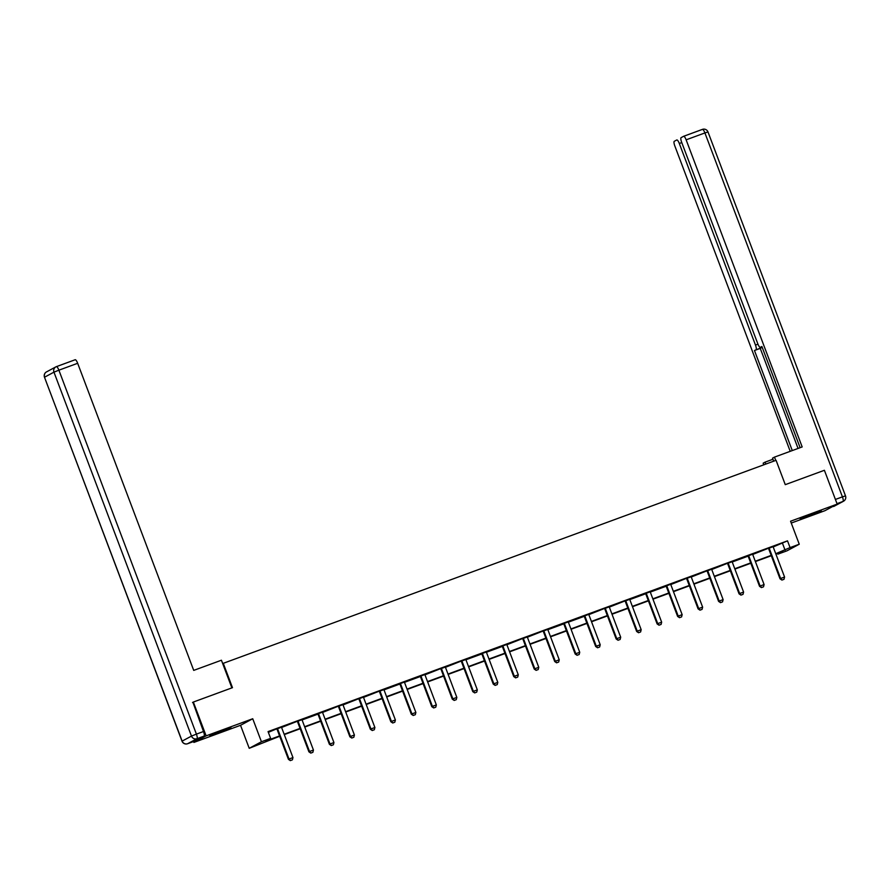 <?xml version="1.0" encoding="UTF-8"?>
<svg xmlns="http://www.w3.org/2000/svg" width="890" height="890" viewBox="0 0 890 890"><rect width="100%" height="100%" fill="white"/><g stroke="black" fill="none" stroke-linecap="round" stroke-linejoin="round"><path stroke-width="1.33" d="M217.805 733.048L230.933 727.675L213.822 733.805L209.817 735.663L217.805 733.048M808.153 516.245L821.281 510.871L804.171 517.001L800.166 518.848L808.153 516.245M279.705 736.264L249.222 748.301L261.438 741.748L270.627 738.366L265.676 741.025L279.571 735.919M193.586 741.537L193.92 742.416L240.534 725.306L249.222 748.301M791.255 523.053L824.974 510.671L837.178 504.107L790.565 521.229L799.253 544.224L787.049 550.788L777.86 554.159L782.811 551.5L775.88 554.047M777.582 553.424L777.86 554.159M192.529 702.477L193.353 702.043L206.124 735.863L193.92 742.416M193.353 702.043L232.479 687.67L223.279 663.317L776.069 460.308L785.269 484.661L824.396 470.287L837.178 504.107M223.279 663.317L222.7 663.629M773.232 546.927L787.505 540.842L268.068 731.602L270.627 738.366M268.346 732.348L276.69 728.843M281.629 727.464L297.171 721.323M302.111 719.943L317.919 714.136M322.592 712.423L338.144 706.282M343.073 704.902L358.626 698.75M363.565 697.371L379.107 691.23M384.046 689.85L399.855 684.043M404.527 682.33L420.336 676.522M425.008 674.809L440.561 668.668M445.501 667.289L461.042 661.136M465.982 659.757L481.79 653.961M486.463 652.236L502.272 646.429M506.944 644.716L522.497 638.575M527.425 637.196L542.978 631.055M547.917 629.675L563.726 623.868M568.399 622.154L584.207 616.347M588.88 614.623L604.421 608.482M609.361 607.102L624.913 600.961M629.853 599.582L645.651 593.775M650.334 592.061L666.143 586.254M670.815 584.541L686.357 578.389M691.296 577.009L706.849 570.868M711.778 569.489L727.33 563.348M732.27 561.968L748.078 556.161M752.751 554.448L768.293 548.307M773.21 546.638L768.381 548.407M752.729 554.159L747.9 555.939M732.248 561.679L727.408 563.459M711.766 569.2L706.927 570.98M691.274 576.731L686.446 578.5M670.793 584.252L665.965 586.02M650.312 591.772L645.473 593.552M629.831 599.293L624.991 601.073M609.35 606.813L604.51 608.593M588.857 614.345L584.029 616.114M568.376 621.865L563.548 623.634M547.895 629.386L543.056 631.155M527.414 636.906L522.575 638.686M506.922 644.427L502.094 646.207M486.441 651.947L481.612 653.727M465.959 659.479L461.131 661.248M445.478 666.999L440.639 668.768M424.997 674.52L420.158 676.3M404.505 682.04L399.677 683.82M384.024 689.561L379.196 691.341M363.543 697.093L358.703 698.861M343.062 704.613L338.222 706.382M322.569 712.134L317.741 713.914M302.088 719.654L297.26 721.434M281.607 727.174L276.779 728.955M240.534 725.306L252.738 718.742L206.124 735.863M252.738 718.742L261.438 741.748M787.505 540.842L790.064 547.606L799.253 544.224M771.307 555.727L755.388 561.568M750.826 563.248L734.906 569.088M730.345 570.768L714.425 576.62M709.864 578.289L693.944 584.14M689.372 585.82L673.463 591.661M668.891 593.341L652.971 599.181M648.41 600.861L632.49 606.702M627.928 608.382L612.009 614.234M607.447 615.902L591.527 621.754M586.955 623.423L571.046 629.274M566.474 630.954L550.554 636.795M545.993 638.475L530.073 644.316M525.512 645.995L509.592 651.836M505.019 653.516L489.111 659.368M484.538 661.036L468.618 666.888M464.057 668.568L448.137 674.409M443.576 676.089L427.656 681.929M423.095 683.609L407.175 689.45M402.603 691.13L386.694 696.981M382.122 698.65L366.202 704.502M361.64 706.182L345.721 712.022M341.159 713.702L325.239 719.543M320.667 721.223L304.758 727.063M300.186 728.743L284.277 734.595M775.746 553.702L790.064 547.606M284.144 734.25L300.064 728.398M304.625 726.718L320.545 720.878M325.106 719.198L341.026 713.357M345.587 711.677L361.507 705.837M366.079 704.157L381.988 698.305M386.56 696.636L402.48 690.785M407.041 689.105L422.961 683.264M427.523 681.584L443.443 675.744M448.015 674.064L463.924 668.223M468.496 666.543L484.416 660.692M488.977 659.023L504.897 653.171M509.458 651.502L525.378 645.651M529.939 643.971L545.859 638.13M550.432 636.45L566.34 630.61M570.913 628.93L586.833 623.089M591.394 621.409L607.314 615.557M611.875 613.889L627.795 608.037M632.367 606.357L648.276 600.516M652.848 598.837L668.757 592.996M673.33 591.316L689.249 585.475M693.811 583.796L709.731 577.944M714.292 576.275L730.212 570.423M734.784 568.743L750.693 562.903M755.265 561.223L771.185 555.382M782.555 543.501L785.114 550.265M769.383 548.73L768.782 549.041L780.029 578.812L780.63 578.489L769.383 548.73A1.446 1.402 61.8 0 0 769.16 548.34L768.949 548.062M768.782 549.041A1.446 1.402 61.8 0 0 768.571 548.652L769.16 548.34M784.001 579.301L781.932 580.069L784.001 579.301L784.568 577.043L773.321 547.283A1.446 1.402 61.8 0 1 773.221 546.849L773.199 546.505M782.032 580.024L780.63 578.489L784.568 577.043M780.029 578.812L781.932 580.069M765.834 464.068L765.1 462.144L763.153 463.189L763.776 464.825M765.1 462.144L772.943 459.262M775.724 460.43L774.478 457.115L772.531 458.161L773.677 461.187M774.478 457.115L802.179 446.936L686.134 139.83A4.339 1.113 -110.2 0 0 683.642 136.281A4.339 1.113 -110.2 0 0 683.609 136.304L681.106 137.65A4.339 1.113 -110.2 0 0 681.64 142.233L757.813 343.818A4.339 1.113 -110.2 0 0 760.305 347.367A4.339 1.113 -110.2 0 0 760.338 347.345L760.305 347.367M800.121 447.692L761.896 346.51L760.338 347.345M681.773 142.589L679.304 143.49A4.339 1.113 -110.2 0 0 676.812 139.953L674.275 141.31A4.339 1.113 -110.2 0 0 674.809 145.904L790.22 451.33M762.062 346.978A4.339 1.113 69.8 0 1 761.796 347.545L754.464 350.504L792.278 450.574M756.022 349.67A4.339 1.113 -110.2 0 0 755.477 345.075L757.957 344.174M679.304 143.49L755.477 345.075M761.796 347.545L760.249 348.379L798.063 448.449M760.249 348.379L754.464 350.504M231.878 687.892L221.421 660.224L193.72 670.393L77.664 363.287L58.885 370.184L196.412 734.116L203.499 731.513L192.908 702.277M194.71 741.114L204.044 736.108L196.957 738.711L187.612 743.717L194.71 741.114A4.339 1.113 69.8 0 1 194.665 741.136A4.339 1.113 69.8 0 1 194.632 741.148M56.437 366.624L75.138 359.76A4.339 1.113 69.8 0 1 75.183 359.738A4.339 1.113 69.8 0 1 77.664 363.287M203.499 731.513A4.339 1.113 69.8 0 1 204.044 736.108M761.54 587.545L763.52 586.822L761.54 587.545L760.138 586.009L759.548 586.332L748.301 556.562A1.446 1.402 61.8 0 0 748.09 556.183L747.811 555.827M752.718 554.025L752.74 554.37A1.446 1.402 61.8 0 0 752.84 554.804L764.087 584.563L760.138 586.009L748.89 556.25A1.446 1.402 61.8 0 0 748.679 555.861L748.468 555.582M763.52 586.822L764.087 584.563M759.548 586.332L761.451 587.6M728.409 563.77L727.82 564.093L739.067 593.852L739.657 593.53L728.409 563.77A1.446 1.402 61.8 0 0 728.198 563.381L727.987 563.103M727.82 564.093A1.446 1.402 61.8 0 0 727.597 563.704L728.198 563.381M743.028 594.342L740.958 595.121L743.028 594.342L743.595 592.084L732.348 562.324A1.446 1.402 61.8 0 1 732.259 561.89L732.236 561.546M741.058 595.065L739.657 593.53L743.595 592.084M739.067 593.852L740.958 595.121M707.928 571.291L707.339 571.614L718.586 601.373L719.176 601.062L707.928 571.291A1.446 1.402 61.8 0 0 707.717 570.902L707.494 570.635M707.339 571.614A1.446 1.402 61.8 0 0 707.116 571.224L707.717 570.902M722.547 601.863L720.477 602.641L722.547 601.863L723.114 599.615L711.866 569.845A1.446 1.402 61.8 0 1 711.778 569.411L711.755 569.066M720.577 602.586L719.176 601.062L723.114 599.615M718.586 601.373L720.477 602.641M687.447 578.812L686.846 579.134L698.094 608.894L698.694 608.582L687.447 578.812A1.446 1.402 61.8 0 0 687.225 578.433L687.013 578.155M686.846 579.134A1.446 1.402 61.8 0 0 686.635 578.745L687.225 578.433M702.065 609.383L699.996 610.162L702.065 609.383L702.633 607.136L691.385 577.365A1.446 1.402 61.8 0 1 691.296 576.931L691.274 576.587M700.096 610.106L698.694 608.582L702.633 607.136M698.094 608.894L699.996 610.162M679.615 617.627L681.584 616.904L679.615 617.627L678.213 616.102L677.613 616.425L666.365 586.655A1.446 1.402 61.8 0 0 666.154 586.265L665.876 585.92M670.782 584.107L670.804 584.463A1.446 1.402 61.8 0 0 670.904 584.886L682.152 614.656L678.213 616.102L666.966 586.343A1.446 1.402 61.8 0 0 666.744 585.954L666.532 585.676M681.584 616.904L682.152 614.656M677.613 616.425L679.515 617.682M659.123 625.158L661.092 624.435L659.123 625.158L657.721 623.623L657.131 623.946L645.884 594.175A1.446 1.402 61.8 0 0 645.673 593.797L645.395 593.441M650.301 591.639L650.323 591.984A1.446 1.402 61.8 0 0 650.412 592.417L661.659 622.177L657.721 623.623L646.474 593.864A1.446 1.402 61.8 0 0 646.262 593.474L646.051 593.196M661.092 624.435L661.659 622.177M657.131 623.946L659.023 625.203M625.993 601.384L625.403 601.707L636.65 631.466L637.24 631.144L625.993 601.384A1.446 1.402 61.8 0 0 625.781 600.995L625.57 600.717M625.403 601.707A1.446 1.402 61.8 0 0 625.181 601.317L625.781 600.995M640.611 631.956L638.542 632.734L640.611 631.956L641.178 629.697L629.931 599.938A1.446 1.402 61.8 0 1 629.842 599.504L629.82 599.159M638.642 632.679L637.24 631.144L641.178 629.697M636.65 631.466L638.542 632.734M605.511 608.905L604.922 609.227L616.169 638.987L616.759 638.675L605.511 608.905A1.446 1.402 61.8 0 0 605.289 608.515L605.078 608.237M604.922 609.227A1.446 1.402 61.8 0 0 604.699 608.838L605.289 608.515M620.13 639.476L618.06 640.255L620.13 639.476L620.697 637.218L609.45 607.458A1.446 1.402 61.8 0 1 609.361 607.024L609.339 606.68M618.161 640.199L616.759 638.675L620.697 637.218M616.169 638.987L618.06 640.255M597.68 647.72L599.649 646.997L597.68 647.72L596.278 646.196L595.677 646.507L584.43 616.748A1.446 1.402 61.8 0 0 584.218 616.358L583.94 616.002M588.857 614.2L588.869 614.545A1.446 1.402 61.8 0 0 588.969 614.979L600.216 644.749L596.278 646.196L585.03 616.425A1.446 1.402 61.8 0 0 584.808 616.036L584.596 615.769M599.649 646.997L600.216 644.749M595.677 646.507L597.579 647.775M577.198 655.24L579.168 654.517L577.198 655.24L575.797 653.716L575.196 654.039L563.949 624.268A1.446 1.402 61.8 0 0 563.737 623.879L563.459 623.523M568.365 621.721L568.387 622.077A1.446 1.402 61.8 0 0 568.488 622.499L579.735 652.27L575.797 653.716L564.549 623.946A1.446 1.402 61.8 0 0 564.327 623.567L564.115 623.289M579.168 654.517L579.735 652.27M575.196 654.039L577.098 655.296M544.057 631.477L543.467 631.789L554.715 661.559L555.304 661.237L544.057 631.477A1.446 1.402 61.8 0 0 543.846 631.088L543.634 630.81M543.467 631.789A1.446 1.402 61.8 0 0 543.245 631.399L543.846 631.088M558.675 662.049L556.606 662.816L558.675 662.049L559.243 659.79L547.995 630.031A1.446 1.402 61.8 0 1 547.906 629.597L547.884 629.252M556.706 662.772L555.304 661.237L559.243 659.79M554.715 661.559L556.606 662.816M523.576 638.998L522.986 639.309L534.234 669.08L534.823 668.757L523.576 638.998A1.446 1.402 61.8 0 0 523.365 638.608L523.142 638.33M522.986 639.309A1.446 1.402 61.8 0 0 522.764 638.931L523.365 638.608M538.194 669.569L536.125 670.348L538.194 669.569L538.761 667.311L527.514 637.552A1.446 1.402 61.8 0 1 527.425 637.118L527.403 636.773M536.225 670.292L534.823 668.757L538.761 667.311M534.234 669.08L536.125 670.348M515.744 677.813L517.713 677.09L515.744 677.813L514.342 676.278L513.741 676.6L502.505 646.841A1.446 1.402 61.8 0 0 502.283 646.452L502.005 646.096M506.922 644.293L506.944 644.638A1.446 1.402 61.8 0 0 507.033 645.072L518.28 674.831L514.342 676.278L503.095 646.518A1.446 1.402 61.8 0 0 502.872 646.129L502.661 645.851M517.713 677.09L518.28 674.831M513.741 676.6L515.644 677.869M495.263 685.333L497.232 684.61L495.263 685.333L493.861 683.809L493.26 684.121L482.013 654.361A1.446 1.402 61.8 0 0 481.801 653.972L481.523 653.616M486.43 651.814L486.452 652.159A1.446 1.402 61.8 0 0 486.552 652.593L497.799 682.363L493.861 683.809L482.614 654.039A1.446 1.402 61.8 0 0 482.391 653.649L482.18 653.382M497.232 684.61L497.799 682.363M493.26 684.121L495.163 685.389M462.121 661.559L461.532 661.882L472.779 691.641L473.369 691.33L462.121 661.559A1.446 1.402 61.8 0 0 461.91 661.181L461.699 660.903M461.532 661.882A1.446 1.402 61.8 0 0 461.32 661.493L461.91 661.181M476.74 692.131L474.682 692.91L476.74 692.131L477.318 689.884L466.071 660.113A1.446 1.402 61.8 0 1 465.971 659.679L465.948 659.334M474.771 692.854L473.369 691.33L477.318 689.884M472.779 691.641L474.682 692.91M441.64 669.091L441.051 669.402L452.298 699.173L452.888 698.85L441.64 669.091A1.446 1.402 61.8 0 0 441.429 668.702L441.218 668.423M441.051 669.402A1.446 1.402 61.8 0 0 440.828 669.013L441.429 668.702M456.259 699.662L454.189 700.43L456.259 699.662L456.826 697.404L445.579 667.645A1.446 1.402 61.8 0 1 445.49 667.211L445.467 666.866M454.289 700.385L452.888 698.85L456.826 697.404M452.298 699.173L454.189 700.43M433.808 707.906L435.777 707.183L433.808 707.906L432.407 706.371L431.817 706.693L420.57 676.923A1.446 1.402 61.8 0 0 420.347 676.545L420.08 676.189M424.986 674.386L425.008 674.731A1.446 1.402 61.8 0 0 425.097 675.165L436.345 704.924L432.407 706.371L421.159 676.611A1.446 1.402 61.8 0 0 420.948 676.222L420.725 675.944M435.777 707.183L436.345 704.924M431.817 706.693L433.708 707.951M413.327 715.427L415.296 714.703L413.327 715.427L411.925 713.891L411.325 714.214L400.077 684.455A1.446 1.402 61.8 0 0 399.866 684.065L399.588 683.709M404.505 681.907L404.527 682.252A1.446 1.402 61.8 0 0 404.616 682.686L415.864 712.445L411.925 713.891L400.678 684.132A1.446 1.402 61.8 0 0 400.455 683.743L400.244 683.464M415.296 714.703L415.864 712.445M411.325 714.214L413.227 715.482M380.197 691.652L379.596 691.975L390.844 721.734L391.444 721.423L380.197 691.652A1.446 1.402 61.8 0 0 379.974 691.263L379.763 690.996M379.596 691.975A1.446 1.402 61.8 0 0 379.385 691.586L379.974 691.263M394.815 722.224L392.746 723.003L394.815 722.224L395.382 719.977L384.135 690.206A1.446 1.402 61.8 0 1 384.035 689.772L384.013 689.427M392.846 722.947L391.444 721.423L395.382 719.977M390.844 721.734L392.746 723.003M359.705 699.173L359.115 699.495L370.362 729.255L370.952 728.943L359.705 699.173A1.446 1.402 61.8 0 0 359.493 698.784L359.282 698.517M359.115 699.495A1.446 1.402 61.8 0 0 358.904 699.106L359.493 698.784M374.323 729.744L372.254 730.523L374.323 729.744L374.89 727.497L363.643 697.727A1.446 1.402 61.8 0 1 363.554 697.293L363.532 696.948M372.354 730.468L370.952 728.943L374.89 727.497M370.362 729.255L372.254 730.523M339.224 706.693L338.634 707.016L349.881 736.787L350.471 736.464L339.224 706.693A1.446 1.402 61.8 0 0 339.012 706.315L338.801 706.037M338.634 707.016A1.446 1.402 61.8 0 0 338.411 706.627L339.012 706.315M353.842 737.265L351.772 738.044L353.842 737.265L354.409 735.018L343.162 705.247A1.446 1.402 61.8 0 1 343.073 704.824L343.051 704.468M351.873 737.988L350.471 736.464L354.409 735.018M349.881 736.787L351.772 738.044M331.392 745.52L333.361 744.797L331.392 745.52L329.99 743.984L329.4 744.307L318.153 714.537A1.446 1.402 61.8 0 0 317.93 714.158L317.652 713.802M322.569 712L322.592 712.345A1.446 1.402 61.8 0 0 322.681 712.779L333.928 742.538L329.99 743.984L318.742 714.225A1.446 1.402 61.8 0 0 318.52 713.836L318.309 713.558M333.361 744.797L333.928 742.538M329.4 744.307L331.291 745.564M298.261 721.745L297.661 722.068L308.908 751.827L309.509 751.505L298.261 721.745A1.446 1.402 61.8 0 0 298.039 721.356L297.827 721.078M297.661 722.068A1.446 1.402 61.8 0 0 297.449 721.679L298.039 721.356M312.88 752.317L310.81 753.096L312.88 752.317L313.447 750.059L302.2 720.299A1.446 1.402 61.8 0 1 302.099 719.865L302.088 719.52M310.91 753.04L309.509 751.505L313.447 750.059M308.908 751.827L310.81 753.096M277.78 729.266L277.179 729.589L288.427 759.348L289.016 759.025L277.78 729.266A1.446 1.402 61.8 0 0 277.558 728.877L277.346 728.598M277.179 729.589A1.446 1.402 61.8 0 0 276.968 729.199L277.558 728.877M292.398 759.837L290.329 760.616L292.398 759.837L292.966 757.579L281.718 727.82A1.446 1.402 61.8 0 1 281.618 727.386L281.596 727.041M290.418 760.561L289.016 759.025L292.966 757.579M288.427 759.348L290.329 760.616M833.563 506.499A4.339 1.113 69.8 0 0 833.596 506.488A4.339 4.339 0 0 0 834.153 506.232A4.339 4.194 61.8 0 1 833.63 506.477A4.339 1.113 69.8 0 1 833.596 506.488L842.975 501.459L837.001 503.651M683.687 136.27L702.388 129.406A4.339 1.113 69.8 0 1 702.421 129.384A4.339 1.113 69.8 0 1 704.913 132.933L686.134 139.83M835.41 499.446L842.43 496.865L704.913 132.933L707.984 131.931A4.339 4.339 0 0 0 702.421 129.384L683.642 136.281M842.43 496.865A4.339 1.113 69.8 0 1 842.975 501.459A4.339 4.194 -118.2 0 0 843.498 501.226A4.339 4.339 0 0 0 845.5 495.864L842.43 496.865M46.502 371.898A4.339 4.339 0 0 0 44.5 377.26L182.138 741.114L191.484 736.097L53.956 372.154L44.622 377.171A4.339 4.194 -118.2 0 1 46.502 371.898L55.848 366.891A4.339 4.194 61.8 0 0 53.956 372.154L58.885 370.184A4.339 1.113 -110.2 0 0 56.404 366.636A4.339 1.113 -110.2 0 0 56.37 366.658A4.339 4.194 61.8 0 0 55.848 366.891A4.339 4.339 0 0 1 56.404 366.636L75.183 359.738M187.579 743.74A4.339 1.113 -110.2 0 0 187.612 743.717A4.339 4.194 61.8 0 1 182.138 741.114L182.016 741.192A4.339 4.339 0 0 0 187.579 743.74L194.665 741.136M196.412 734.116L191.484 736.097A4.339 4.194 -118.2 0 0 196.957 738.711A4.339 1.113 -110.2 0 0 196.412 734.116M748.679 555.861L748.09 556.183M748.89 556.25L748.301 556.562M666.744 585.954L666.154 586.265M666.966 586.343L666.365 586.655M646.262 593.474L645.673 593.797M646.474 593.864L645.884 594.175M584.808 616.036L584.218 616.358M585.03 616.425L584.43 616.748M564.327 623.567L563.737 623.879M564.549 623.946L563.949 624.268M502.872 646.129L502.283 646.452M503.095 646.518L502.505 646.841M482.391 653.649L481.801 653.972M482.614 654.039L482.013 654.361M420.948 676.222L420.347 676.545M421.159 676.611L420.57 676.923M400.455 683.743L399.866 684.065M400.678 684.132L400.077 684.455M318.52 713.836L317.93 714.158M318.742 714.225L318.153 714.537M707.984 131.931L845.5 495.864M843.498 501.226L834.153 506.232M44.5 377.26L182.016 741.192"/></g></svg>
